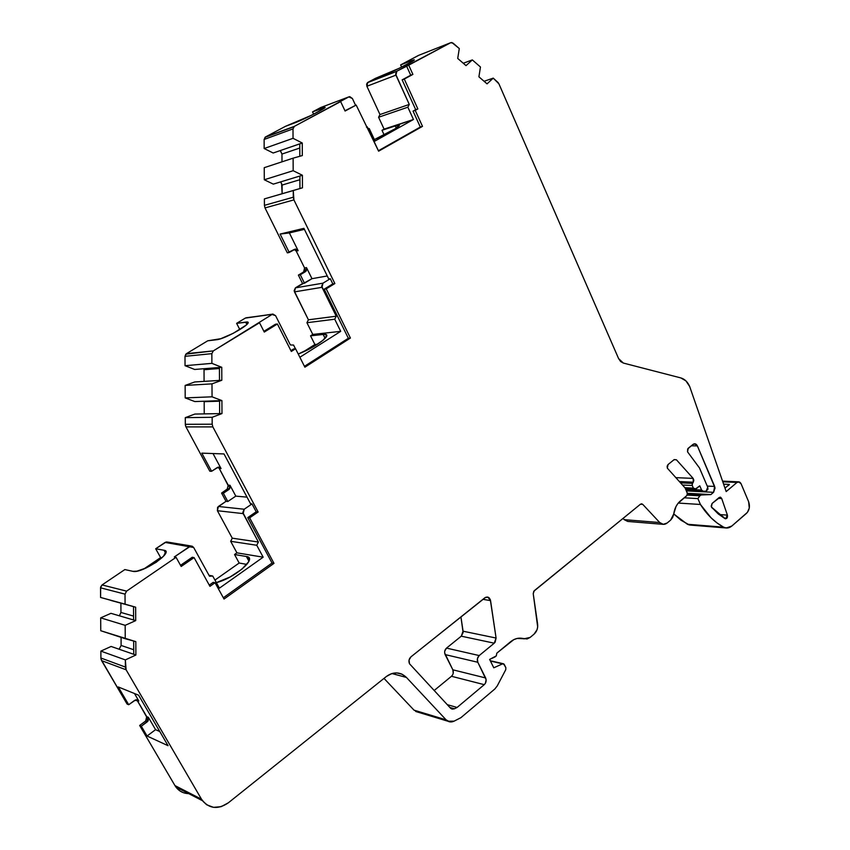 <?xml version="1.0" encoding="UTF-8"?>
<svg xmlns="http://www.w3.org/2000/svg" width="850" height="850" viewBox="0 0 850 850"><rect width="100%" height="100%" fill="white"/><g stroke="black" fill="none" stroke-linecap="round" stroke-linejoin="round"><path stroke-width="1.27" d="M685.663 489.239L701.601 490.057L703.216 491.279L706.116 491.204L703.12 491.279L701.601 490.057L685.663 489.239L701.601 490.057L702.737 491.204L706.116 491.204L707.742 487.273L699.476 467.957L707.742 487.273L706.116 491.204L707.933 489.228L707.742 487.273L699.476 467.957L687.544 451.839L699.476 467.957L687.544 451.839L688.224 448.269L693.058 444.38L694.62 443.774L697.372 445.899L691.294 445.804M623.039 518.404L624.24 519.669L659.717 522.538L642.749 504.369L640.454 504.22L641.633 503.806L642.749 504.369L640.454 504.22L642.749 504.369L659.717 522.538L624.24 519.669L623.039 518.404L624.24 519.669L659.717 522.538C662.076 524.79 664.562 524.949 667.165 523.005L670.618 520.126L667.165 523.005L663.213 524.344L659.717 522.538L663.351 524.354L667.165 523.005L670.618 520.126L673.731 513.984C674.571 508.396 676.759 504.061 680.319 500.979L686.896 495.518L677.939 503.444L675.994 506.536L673.731 513.984L670.618 520.126L672.658 517.491L673.731 513.984C674.571 508.396 676.759 504.061 680.319 500.979L686.896 495.518L687.352 493.138L685.111 487.953L687.352 493.138L686.896 495.518L687.512 493.765L685.111 487.953L667.335 468.159L685.111 487.953L667.335 468.159L668.036 464.546L674.209 459.574L676.419 459.786L674.029 459.712M460.934 616.898L463.112 632.602L461.274 636.183L463.08 631.21L460.934 616.898L463.08 631.21L496.081 638.042L494.243 643.184L479.209 655.562L446.516 648.104C444.624 649.952 444.168 652.12 445.134 654.585L477.806 662.267L486.136 679.671L485.382 683.294L484.256 684.664L457.077 707.466L447.259 704.65L457.077 707.466L454.463 708.783L451.446 708.847L450.468 708.114L409.487 663.744C408.436 661.119 408.935 658.814 410.975 656.827L484.819 597.816L487.783 597.093L490.556 600.631L482.928 599.324L490.556 600.631L496.081 638.042L494.243 643.184L461.274 636.183L463.08 631.21L496.081 638.042L495.146 642.175L494.243 643.184L461.274 636.183L446.516 648.104C444.624 649.952 444.168 652.12 445.134 654.585L477.806 662.267C476.829 659.717 477.296 657.475 479.209 655.562L446.516 648.104L444.741 651.111L444.646 652.928L452.837 669.8L485.647 677.96C486.625 680.489 486.158 682.731 484.256 684.664L451.467 676.281C453.337 674.411 453.794 672.254 452.837 669.8L453.22 673.274M718.983 514.526L727.409 515.111C727.717 517.756 726.909 518.936 724.997 518.638L711.418 507.014L712.088 503.466L720.162 497.154L721.724 498.557L718.154 498.355L721.724 498.557L727.409 515.111L725.581 518.829L711.811 507.652L711.184 506.069L712.088 503.466L719.121 497.537L720.598 497.25L721.724 498.557L727.409 515.111L727.058 518.001L724.997 518.638L718.133 513.825L711.418 507.014L712.088 503.466L719.121 497.537L721.724 498.557L718.154 498.355M180.519 565.314L192.238 557.26L180.519 565.314L192.238 557.26L194.066 557.589L181.167 566.472L176.067 557.313L126.586 591.133L125.024 594.139L126.586 591.133L102.064 584.938L100.544 587.828L125.024 594.139L125.067 604.148L100.587 597.454L100.544 587.828L125.024 594.139L125.067 604.148L135.649 607.197L100.587 597.454L135.649 607.197L110.872 600.429L133.514 606.613L133.577 619.979L135.713 620.606L125.173 625.334L125.248 638.722L100.757 630.732L100.693 617.854L125.173 625.334L125.248 638.722L135.819 641.633L135.883 655.031L111.106 646.457L100.863 651.111L111.106 646.457L135.883 655.031L125.354 659.908L100.863 651.111L111.106 646.457L133.748 654.298L133.684 641.038L133.748 654.298L135.883 655.031L125.354 659.908L100.863 651.111L100.895 658.017L101.596 660.631L126.108 669.789L125.386 667.08L100.895 658.017L100.863 651.111L125.354 659.908L125.386 667.08L100.895 658.017L101.086 659.388L127.075 704.034L128.701 704.724L134.757 700.304L138.593 700.634L136.701 699.699L146.731 716.624L137.19 700.294L138.826 700.974L134.47 693.504L138.826 700.974L137.19 700.294L147.093 717.751M212.054 396.812L221.914 400.605L221.977 413.567L194.863 414.056L185.289 417.647L194.863 414.056L221.977 413.567L212.149 417.297L185.289 417.647L194.863 414.056L219.64 413.61L219.576 400.69L194.809 401.561L185.194 397.906L185.141 385.433L211.99 383.86L212.054 396.812L185.194 397.906L185.141 385.433L211.99 383.86L212.054 396.812L185.194 397.906L185.141 385.433L194.714 381.969L219.491 380.418L194.714 381.969L185.141 385.433L211.99 383.86L212.054 396.812L221.914 400.605L194.809 401.561L185.194 397.906L212.054 396.812L221.914 400.605L194.809 401.561L185.194 397.906M344.951 110.755L356.171 105.06L345.089 111.042L340.648 101.596L345.089 111.042L356.171 105.06L345.089 111.042L340.648 101.596L294.366 126.363L292.995 128.913L294.366 126.363L265.455 136.988L264.127 139.453L292.995 128.913L293.038 138.316L264.159 148.527L264.127 139.453L292.995 128.913L293.038 138.316L302.271 143.002L273.179 153.011L264.159 148.527L273.179 153.011L299.763 143.873L273.179 153.011L264.159 148.527L293.038 138.316L302.271 143.002L302.313 155.571L293.123 158.164L293.176 170.701L302.398 175.259L273.307 184.131L264.297 179.764L264.244 167.673L293.123 158.164L293.176 170.701L264.297 179.764L264.244 167.673L293.123 158.164L293.176 170.701L302.398 175.259L299.891 176.024L299.944 188.541L264.382 198.9L302.451 187.818L264.382 198.9L302.451 187.818L264.382 198.9L264.414 205.349L265.019 207.921L293.909 199.888L293.293 197.221L264.414 205.349L264.382 198.9L293.261 190.538L293.293 197.221L264.414 205.349L265.019 207.921L287.332 252.864L294.546 249.337L298.148 250.686L296.236 251.101L294.291 249.496L296.236 251.101L304.576 267.962L296.236 251.101L298.148 250.686L289.382 232.932L304.406 229.351L289.382 232.932L280.107 234.058L303.907 228.342L328.748 278.991L330.278 278.726L322.979 283.167L295.418 287.853L311.971 278.683L327.261 275.963L311.971 278.683L306.489 267.591L306.319 270.874L300.294 274.752L304.481 283.209L311.971 278.683L306.489 267.591L304.576 267.962L304.842 270.226L303.631 271.957L304.576 267.962L296.236 251.101L298.148 250.686L289.382 232.932L280.107 234.058L289.234 252.461L295.524 249.029L298.148 250.686L289.382 232.932L304.406 229.351M161.904 557.823L160.629 557.579L161.904 557.823L160.629 557.579L155.688 548.771L164.029 550.258L165.623 553.116L164.029 550.258L164.741 550.46C173.241 552.84 141.323 573.899 132.898 571.338L124.844 569.574L102.064 584.938L100.64 586.989L100.587 597.454L135.649 607.197L133.514 606.613L133.577 619.979L110.936 613.328L100.693 617.854L125.173 625.334L125.248 638.722L100.757 630.732L100.693 617.854L110.936 613.328L135.713 620.606L125.173 625.334L100.693 617.854L110.936 613.328L135.713 620.606L125.173 625.334M484.075 81.281L493.234 78.136L498.302 82.737L493.234 78.136L484.075 81.281L493.234 78.136L487.061 83.863L478.911 76.808L480.462 67.001L472.324 59.904L463.261 63.24L472.324 59.904L466.023 65.631L457.714 58.438L459.297 48.556L451.871 42.532L450.67 42.713L453.071 43.127L459.297 48.556L453.071 43.127L450.67 42.713L406.555 66.002L410.731 75.225L402.135 79.868L415.692 109.65L413.058 111.116L420.314 127.043L378.409 150.748L422.503 126.353L415.225 110.383L417.86 108.917L404.292 79.061L412.898 74.407L402.135 79.868L412.898 74.407L402.135 79.868L415.692 109.65L417.86 108.917L404.292 79.061L412.898 74.407L410.731 75.225L406.555 66.002L410.731 75.225M293.176 170.701L302.398 175.259L273.307 184.131L264.297 179.764L293.176 170.701L264.297 179.764L264.244 167.673L293.123 158.164M263.904 331.33L275.442 324.243L263.904 331.33L275.442 324.243L277.408 323.988L264.276 332.063L259.516 322.734L213.318 350.891L211.852 353.653L213.318 350.891L186.426 353.664L185.002 356.331L211.852 353.653L211.894 363.364L185.045 365.691L185.002 356.331L211.852 353.653L211.894 363.364L221.765 367.296L194.661 369.463L185.045 365.691L194.661 369.463L185.045 365.691L211.894 363.364L221.765 367.296L194.661 369.463L219.428 367.487L219.491 380.418L221.818 380.269L211.99 383.86M281.605 183.324L282.126 193.704L282.094 185.066L299.912 179.711L282.094 185.066L280.67 181.879M219.576 401.168L204.181 401.699L204.234 413.886L204.181 401.699L219.576 401.168L204.096 401.232M119.372 615.804L120.944 612.457L133.556 616.091L120.944 612.457L120.902 603.171L120.944 612.457L119.372 615.804L120.944 612.457L133.556 616.091M133.726 649.729L121.114 645.458L133.726 649.729L121.114 645.458L121.072 637.362L121.114 645.458L119.117 649.23L121.114 645.458L121.072 637.362M280.489 150.822L281.966 154.062L281.998 161.829L281.966 154.062L299.774 148.028L281.966 154.062L280.256 150.577L281.966 154.062L299.774 148.028M204.085 381.384L204.032 369.729L204.085 381.384L204.032 369.729L219.428 368.517L204.032 369.729L203.809 368.73M521.092 638.201L523.653 638.722C519.127 637.404 514.771 638.424 510.574 641.75L496.825 653.151L496.304 655.871L489.632 659.419L493.786 667.803L502.584 663.839L490.429 661.034L503.54 663.797L505.835 667.622L505.771 669.662L497.25 685.918L494.817 689.01L460.934 717.655L454.102 721.151L447.897 721.225L446.101 719.844L414.024 710.154L418.062 712.194M701.601 490.057L699.784 485.828L701.601 490.057L699.784 485.828L694.918 489.366L693.388 488.134L684.888 487.709L693.388 488.134L692.24 485.499L682.444 485.021L692.24 485.499L692.442 483.395L680.468 482.842L692.442 483.395L693.292 482.205L679.32 481.567M384.126 134.895L381.99 130.294L384.126 134.895L381.99 130.294L384.094 129.126L378.59 117.247L379.982 114.548L409.275 104.422L407.851 107.196L413.461 119.489L384.094 129.126L378.59 117.247L407.851 107.196L413.461 119.489L375.052 141.015L369.24 128.573L367.976 128.414M295.449 348.787L293.558 345.047L295.449 348.787L293.558 345.047L290.381 344.962L275.581 315.669L272.786 314.011L213.318 350.891L185.831 354.142L185.002 356.331L211.852 353.653L211.894 363.364L221.765 367.296L221.818 380.269L194.714 381.969L185.141 385.433M306.924 322.713L334.73 319.217L340.712 331.341L312.779 334.433L306.924 322.713L334.73 319.217L340.712 331.341L312.779 334.433L306.924 322.713L308.412 319.802L336.249 316.221L334.73 319.217L340.712 331.341L299.869 357.255L340.712 331.341L312.779 334.433L306.924 322.713L308.412 319.802L336.249 316.221L334.73 319.217L306.924 322.713L308.412 319.802L294.472 291.879L322.012 287.321L322.979 283.167L295.418 287.853L294.472 291.879L322.012 287.321L336.249 316.221L334.73 319.217M246.829 564.4L239.169 563.029L246.829 564.4L239.169 563.029L234.547 554.508L236.927 552.84L230.679 541.312L256.764 545.275L263.16 557.186L236.927 552.84L230.679 541.312L232.262 538.178L258.379 542.024L256.764 545.275L263.16 557.186L236.927 552.84L230.679 541.312L256.764 545.275L263.16 557.186L219.406 588.168L212.734 576.034L208.983 575.28L212.734 576.034L209.514 576.247L193.673 547.496L190.697 546.061L174.282 556.973L176.067 557.313L174.282 556.973L189.593 546.529L174.282 556.973L176.067 557.313L126.586 591.133L102.064 584.938L100.544 587.828L125.024 594.139L125.067 604.148M703.088 491.279L686.162 490.397L702.992 491.268M493.234 78.136L487.061 83.863L493.234 78.136L498.908 83.821L618.598 358.583L498.908 83.821L618.598 358.583L623.326 363.056L680.818 377.921C684.686 379.036 687.639 381.894 689.669 386.495L685.939 380.896L680.818 377.921L623.326 363.056L620.596 361.505L618.598 358.583L623.326 363.056L680.818 377.921C684.686 379.036 687.639 381.894 689.669 386.495L726.187 491.576L736.992 482.449L722.851 481.822L736.992 482.449L738.639 481.822L741.115 483.841L748.648 501.766C750.157 506.356 749.434 510.212 746.491 513.347L731.829 526.023L726.293 527.988L723.616 527.17C714.638 522.261 706.903 514.696 700.432 504.475L678.247 503.062L700.432 504.475L697.893 498.599L684.154 497.792L697.893 498.599L699.869 495.794L687.257 495.082L699.869 495.794L701.197 494.987L687.512 494.222L701.197 494.987L710.876 494.583L687.416 493.297L710.876 494.583L713.554 492.331L686.386 490.896M378.59 117.247L407.851 107.196L413.461 119.489L384.094 129.126L378.59 117.247L379.982 114.548L409.275 104.422L407.851 107.196L378.59 117.247L379.982 114.548L366.881 86.264L395.93 75.151L409.275 104.422L407.851 107.196M413.461 119.489L375.052 141.015L413.461 119.489L381.99 130.294L395.271 125.949L381.99 130.294L395.271 125.949L396.259 128.074L395.271 125.949L398.852 125.109C399.659 126.608 391.51 131.442 374.382 139.591L395.229 128.732L399.362 125.375L395.271 125.949L396.259 128.074M317.486 344.261L314.893 344.516L317.486 344.261L314.893 344.516L310.547 335.835L323.17 334.464L325.104 338.353L323.17 334.464L325.784 334.56C331.362 335.697 313.979 348.075 298.233 354.036L313.257 346.821L323.032 340.266L326.697 335.644L325.114 334.422L323.17 334.464L325.104 338.353M221.914 400.605L221.977 413.567L219.64 413.61L219.576 400.69L221.914 400.605L221.977 413.567L212.149 417.297L212.181 424.203L185.321 424.299L185.969 426.891L209.801 471.187L211.576 471.293L201.811 453.146L224.018 453.942L250.559 503.774L252.004 503.912L244.205 509.235L218.397 506.473L226.015 501.33L227.821 501.511L235.801 496.124L247.031 497.144L235.801 496.124L229.999 485.286L229.787 488.665L223.369 493.234L227.821 501.511L235.801 496.124L229.999 485.286L228.193 485.148L219.268 468.478L217.929 467.234L219.268 468.478L221.053 468.573L219.268 468.478L218.546 467.606M230.679 541.312L232.262 538.178L217.398 510.712L243.174 513.623L244.205 509.235L218.397 506.473L217.398 510.712L243.174 513.623L258.379 542.024L256.764 545.275L230.679 541.312L232.262 538.178L258.379 542.024L256.764 545.275M263.16 557.186L219.406 588.168L263.16 557.186L236.927 552.84L234.547 554.508L246.383 556.495L234.547 554.508L239.169 563.029L214.954 580.072L239.169 563.029L234.547 554.508L246.383 556.495L248.912 561.17L246.383 556.495L247.849 556.941C256.041 559.778 233.367 578.499 216.357 582.633L230.042 577.012L241.857 569.234L248.636 561.744L249.156 558.227L246.383 556.495L248.912 561.17M323.17 334.464L310.547 335.835L312.779 334.433L310.547 335.835L314.893 344.516L303.046 352.017L314.893 344.516L310.547 335.835L323.17 334.464C334.751 332.701 316.721 347.055 298.233 354.036M221.977 413.567L212.149 417.297L185.289 417.647L185.321 424.299L185.289 417.647L212.149 417.297L212.181 424.203L185.321 424.299L185.491 425.648L185.969 426.891L212.851 426.891L212.181 424.203L212.851 426.891L258.134 512.008L256.201 511.796L252.004 503.912L244.205 509.235L242.813 512.465L258.379 542.024L232.262 538.178L217.398 510.712L243.174 513.623L244.205 509.235L218.397 506.473L226.015 501.33L227.821 501.511L235.801 496.124L247.031 497.144M640.464 504.209L534.299 590.686L533.226 593.693L537.614 624.07C538.039 628.203 536.86 631.561 534.066 634.143L537.062 629.691L537.678 626.907L533.226 593.693L533.779 591.271L640.464 504.209L642.749 504.369L640.454 504.22L534.299 590.686L533.226 593.693L537.614 624.07C538.039 628.203 536.86 631.561 534.066 634.143L530.124 637.436L524.046 638.849L520.816 638.18L527.096 638.966L530.124 637.436L523.919 638.807L520.816 638.18M355.555 105.283L352.399 98.504L349.786 96.645L348.819 96.9L352.399 98.504L355.555 105.283L352.399 98.504L348.819 96.9L338.587 102.372L348.819 96.9L320.705 107.536L312.545 111.892L324.487 107.536C329.078 106.516 303.493 119.744 294.865 122.836L285.451 126.331L265.455 136.988L264.127 139.453L292.995 128.913L293.038 138.316L302.271 143.002L299.763 143.873L299.816 156.273M304.449 366.329L348.351 338.257L304.449 366.329L348.351 338.257L324.179 289.17L332.807 283.889L330.278 278.726L322.979 283.167L295.418 287.853L311.971 278.683L306.489 267.591L305.554 271.596L303.631 271.957L304.576 267.962L306.489 267.591L305.554 271.596L298.382 275.103L305.554 271.596L300.294 274.752L298.382 275.103L303.631 271.957M264.297 179.764L273.307 184.131L299.891 176.024L299.944 188.541L302.451 187.818L302.398 175.259L302.451 187.818L293.261 190.538L293.293 197.221L264.414 205.349L265.019 207.921L293.909 199.888L334.868 283.549L332.807 283.889L330.278 278.726L322.979 283.167L321.672 286.163L336.249 316.221L308.412 319.802L294.132 290.753L295.418 287.853L302.558 283.539L298.382 275.103L300.294 274.752L304.481 283.209L302.558 283.539L298.382 275.103L300.294 274.752L304.481 283.209M223.327 597.773L272.032 563.029L223.327 597.773L272.032 563.029L247.732 517.618L256.201 511.796L252.004 503.912L250.559 503.774L224.018 453.942L201.811 453.146L211.576 471.293L217.239 467.564L218.769 467.128L221.053 468.573L213.01 453.549L221.053 468.573L219.268 468.478L228.533 486.274M235.801 496.124L229.999 485.286L228.979 489.473L227.184 489.324L228.193 485.148L219.268 468.478M229.999 485.286L228.193 485.148L229.999 485.286L228.979 489.473L227.184 489.324L228.193 485.148M218.397 506.473L217.398 510.712L217.589 507.291L226.015 501.33L221.574 493.074L223.369 493.234L228.979 489.473L223.369 493.234L221.574 493.074L227.981 488.516M227.821 501.511L223.369 493.234L227.821 501.511L226.015 501.33L221.574 493.074L227.184 489.324L228.979 489.473M143.905 568.937L160.629 557.579L143.905 568.937L160.629 557.579L155.688 548.771L164.029 550.258C174.93 551.427 141.876 573.952 132.898 571.338L124.844 569.574L102.064 584.938L126.586 591.133L125.024 594.139M159.8 731.542L155.582 729.661L148.389 717.336L147.305 721.767L141.302 726.208L147.061 736.015L155.582 729.661L148.389 717.336L148.166 720.853L141.302 726.208L147.061 736.015L155.582 729.661L159.8 731.542L155.582 729.661L148.389 717.336L146.731 716.624L145.648 721.034L146.731 716.624L148.389 717.336L147.305 721.767L145.648 721.034L147.305 721.767L141.302 726.208L139.655 725.464L145.648 721.034L147.008 718.972M452.572 674.953L451.467 676.281C453.337 674.411 453.794 672.254 452.837 669.8L485.647 677.96L477.806 662.267C476.829 659.717 477.296 657.475 479.209 655.562L446.516 648.104L461.274 636.183L494.243 643.184L479.209 655.562L477.402 658.676L477.806 662.267L445.134 654.585L452.837 669.8L485.647 677.96C486.625 680.489 486.158 682.731 484.256 684.664L457.077 707.466L454.463 708.783L449.873 707.466L454.463 708.783L452.338 709.144L450.468 708.114L409.487 663.744L409.062 660.036L410.975 656.827L485.669 597.295L488.378 597.316L490.291 599.558L496.081 638.042L463.08 631.21M418.827 55.282L400.637 64.919L401.625 67.086L400.637 64.919L410.869 60.913L411.336 61.954L410.869 60.913L413.759 59.957C417.796 59.096 394.527 71.028 385.613 74.396L375.551 78.296L367.774 82.439L366.881 86.264L395.93 75.151L396.833 71.209L367.774 82.439L366.626 84.033L366.881 86.264L395.93 75.151L409.275 104.422L379.982 114.548L366.881 86.264L379.982 114.548M401.625 67.086L400.637 64.919L418.444 55.431L450.67 42.713L408.723 65.163L396.833 71.209L367.774 82.439L366.881 86.264M375.052 141.015L369.24 128.573L375.052 141.015M409.275 104.422L395.611 74.003L396.833 71.209L406.555 66.002L396.833 71.209L367.774 82.439L375.551 78.296L367.774 82.439M321.204 107.355L348.819 96.9L294.366 126.363L265.455 136.988L285.451 126.331L311.536 115.249L323.584 108.683L324.849 107.61L322.171 108.258L322.649 109.267L322.171 108.258C334.475 103.498 305.543 118.968 294.865 122.836L285.451 126.331L265.455 136.988L264.127 139.453L264.159 148.527L293.038 138.316M348.819 96.9L320.705 107.536L312.545 111.892L313.639 114.187L312.545 111.892L322.171 108.258L322.649 109.267M246.319 317.762L271.756 314.362L275.581 315.669L290.381 344.962L293.558 345.047L290.381 344.962L275.581 315.669L272.021 314.224L245.31 318.102L236.619 323.351L247.233 322.108C253.587 322.692 225.101 339.118 216.527 339.756L207.74 340.797L186.426 353.664L185.002 356.331L185.045 365.691L211.894 363.364M290.902 350.646L293.59 348.957L290.902 350.646L293.59 348.957L295.577 348.766L304.884 367.189L350.423 338.045L326.219 288.841L334.868 283.549L332.807 283.889L330.278 278.726L328.748 278.991L303.907 228.342L280.107 234.058L289.234 252.461L294.546 249.337L298.148 250.686M186.426 353.664L207.74 340.797L220.777 338.704L233.251 333.317L246.202 325.082L247.881 322.968L247.764 322.352L245.65 322.118L246.851 324.456L245.65 322.118C257.316 320.131 226.419 338.916 216.527 339.756L207.74 340.797L186.426 353.664L213.318 350.891L211.852 353.653M271.756 314.362L245.31 318.102L236.619 323.351L239.849 329.619L236.619 323.351L245.65 322.118L246.851 324.456M212.149 417.297L212.181 424.203L185.321 424.299L185.969 426.891L209.801 471.187L211.576 471.293L218.269 467.16L221.053 468.573L213.01 453.549M209.259 585.108L213.191 582.346L209.259 585.108L213.191 582.346L215.05 582.739L224.028 599.037L273.987 563.369L249.656 517.841L258.134 512.008L256.201 511.796L252.004 503.912L244.205 509.235M208.983 575.28L212.734 576.034L219.406 588.168L212.734 576.034L209.514 576.247L193.673 547.496L192.153 546.168L189.593 546.529L165.102 542.417L155.688 548.771L164.029 550.258L165.814 551.586L163.604 556.112L156.23 562.264L146.189 567.938L136.967 571.157L132.898 571.338L124.844 569.574L102.064 584.938M160.629 557.579L155.688 548.771L166.175 541.971L167.599 542.077L165.102 542.417L193.673 547.496L209.514 576.247L212.734 576.034M141.302 726.208L139.655 725.464L141.302 726.208L147.061 736.015L168.045 745.694L138.593 695.183L118.267 686.949L128.701 704.724L135.851 699.784L138.826 700.974L134.47 693.504M627.778 521.443L624.24 519.669L627.693 521.433L663.213 524.344M675.761 477.647L693.154 478.391L675.761 477.647L693.154 478.391L693.292 482.205L693.834 480.239L693.154 478.391L676.419 459.786L674.209 459.574L668.036 464.546L667.133 466.172L667.335 468.159L668.036 464.546L674.209 459.574L676.419 459.786L693.154 478.391L693.292 482.205L692.197 483.862L692.24 485.499L682.444 485.021M707.242 486.094L714.669 486.444L707.242 486.094L714.669 486.444L713.554 492.331L715.062 488.017L697.372 445.899L695.459 443.913L693.058 444.38L687.671 448.949L687.544 451.839L688.224 448.269L693.058 444.38C694.811 443.275 696.256 443.774 697.372 445.899L714.669 486.444L713.554 492.331L710.876 494.583L687.416 493.297M678.247 503.062L700.432 504.475L711.078 517.831L717.156 523.037L723.616 527.17L687.395 524.259L690.041 525.056L726.272 527.988M728.524 485.541L729.406 484.426L723.648 484.16L729.406 484.426L725.008 488.134L729.406 484.426L723.648 484.16M294.642 249.592L295.566 250.187M100.693 617.854L100.757 630.732L135.819 641.633L135.883 655.031L125.354 659.908L125.386 667.08L100.895 658.017L101.596 660.631L126.108 669.789L201.503 799.223L174.951 785.581L139.655 725.464L145.648 721.034L147.305 721.767M145.648 721.034L139.655 725.464L174.951 785.581L179.934 790.936L183.143 792.593M125.354 659.908L126.108 669.789L201.503 799.223C208.611 808.764 217.547 809.965 228.31 802.836L386.368 676.504L228.31 802.836C218.365 809.604 209.759 808.903 202.481 800.711L206.624 804.748L213.52 807.351L221.138 806.671L228.31 802.836L386.368 676.504C391.584 672.679 396.833 671.925 402.124 674.252L406.449 677.45L446.101 719.844L449.831 721.884L454.102 721.151C451.084 722.553 448.418 722.117 446.101 719.844L414.024 710.154L383.998 678.396L414.024 710.154L446.101 719.844L406.449 677.45L391.967 673.551M673.731 513.931L680.999 520.232L689.414 524.971L687.395 524.259L673.731 513.931L687.395 524.259L723.616 527.17L725.666 527.903L729.884 527.308L731.829 526.023C729.183 528.19 726.442 528.572 723.616 527.17L687.395 524.259M451.467 676.281L484.256 684.664L451.467 676.281L434.138 690.529M385.613 74.396L375.551 78.296L399.107 68.329L411.91 61.614L414.035 59.968L410.869 60.913C423.831 55.728 397.099 70.019 385.613 74.396M418.444 55.431L450.67 42.713L418.444 55.431L400.637 64.919L410.869 60.913L411.336 61.954M450.67 42.713L408.723 65.163L412.898 74.407L408.723 65.163L406.555 66.002M402.135 79.868L404.292 79.061L402.135 79.868L415.692 109.65L413.058 111.116L415.225 110.383L417.86 108.917L404.292 79.061M415.692 109.65L413.058 111.116L420.314 127.043L422.503 126.353L415.225 110.383L417.86 108.917M413.058 111.116L415.225 110.383L413.058 111.116L420.314 127.043L378.409 150.748M356.171 105.06L378.611 151.183L422.503 126.353L415.225 110.383M293.261 190.538L293.909 199.888L265.019 207.921L287.332 252.864L289.234 252.461L280.107 234.058L303.907 228.342L328.748 278.991L330.278 278.726M277.408 323.988L291.316 351.454L277.408 323.988L264.276 332.063L259.516 322.734L264.276 332.063L277.408 323.988L275.442 324.243L277.408 323.988L291.316 351.454L295.577 348.766L293.59 348.957L295.577 348.766L304.884 367.189L350.423 338.045L326.219 288.841L324.179 289.17L348.351 338.257L350.423 338.045L348.351 338.257L324.179 289.17L332.807 283.889L324.179 289.17L326.219 288.841L334.868 283.549L332.807 283.889M219.428 367.487L219.491 380.418L221.818 380.269L221.765 367.296L219.428 367.487L219.491 380.418M212.851 426.891L185.969 426.891L212.851 426.891L258.134 512.008L256.201 511.796L247.732 517.618L249.656 517.841L258.134 512.008L212.851 426.891L212.181 424.203M256.201 511.796L247.732 517.618L272.032 563.029L273.987 563.369L272.032 563.029L247.732 517.618L249.656 517.841L258.134 512.008M194.066 557.589L209.939 586.341L194.066 557.589L181.167 566.472L176.067 557.313L181.167 566.472L194.066 557.589L192.238 557.26L194.066 557.589L209.939 586.341L215.05 582.739L213.191 582.346L215.05 582.739L224.028 599.037L273.987 563.369L249.656 517.841L247.732 517.618M135.649 607.197L135.713 620.606M155.582 729.661L147.061 736.015L168.045 745.694L138.593 695.183L118.267 686.949L128.701 704.724L134.757 700.304L138.826 700.974M125.386 667.08L126.108 669.789L101.596 660.631L127.075 704.034L128.701 704.724L118.267 686.949L138.593 695.183L168.045 745.694L147.061 736.015M126.108 669.789L201.503 799.223L174.951 785.581L175.897 787.026C179.573 791.796 184.439 793.974 190.496 793.571C183.759 793.974 178.585 791.308 174.951 785.581L139.655 725.464M523.653 638.722L517.129 638.456L513.74 639.668L496.825 653.151L496.304 655.871L494.976 656.965L489.632 659.419L493.786 667.803L502.584 663.839L490.429 661.034M457.714 58.438L459.297 48.556L457.714 58.438L466.023 65.631L457.714 58.438M366.456 127.086L367.243 126.82L366.52 127.224L367.243 126.82L378.611 151.183L420.314 127.043M302.271 143.002L302.313 155.571L302.271 143.002L299.763 143.873M293.909 199.888L334.868 283.549L293.909 199.888L293.293 197.221M295.577 348.766L291.316 351.454L295.577 348.766L304.884 367.189L350.423 338.045L326.219 288.841L334.868 283.549M215.05 582.739L209.939 586.341L215.05 582.739L224.028 599.037L273.987 563.369L249.656 517.841M386.368 676.504L391.478 673.71L396.897 672.934L402.071 674.231L406.449 677.45C400.403 671.787 393.709 671.468 386.368 676.504M460.934 717.655L454.102 721.151L460.934 717.655L494.817 689.01L497.25 685.918L494.817 689.01L460.934 717.655M505.771 669.662L497.25 685.918L505.771 669.662L505.835 667.622L505.771 669.662M504.305 664.519L505.835 667.622L503.986 664.084L502.584 663.839L504.305 664.519M502.584 663.839L493.786 667.803L489.632 659.419L496.304 655.871L496.825 653.151L510.574 641.75C514.866 638.35 519.318 637.372 523.919 638.807M534.066 634.143L530.124 637.436L534.066 634.143M684.888 487.709L693.388 488.134L694.535 489.303L695.98 488.984L693.388 488.134L692.24 485.499L692.442 483.395L680.468 482.842M699.784 485.828L695.98 488.984L699.784 485.828M687.512 494.222L701.197 494.987L710.876 494.583L713.554 492.331M701.197 494.987L699.869 495.794L701.197 494.987L710.876 494.583M723.616 527.17C714.638 522.261 706.903 514.696 700.432 504.475L697.893 498.599L699.869 495.794L687.257 495.082M746.491 513.347L731.829 526.023L747.437 512.337L749.264 508.109L748.648 501.766C750.157 506.356 749.434 510.212 746.491 513.347M741.115 483.841L748.648 501.766L741.115 483.841L739.287 481.939L736.992 482.449C738.671 481.323 740.042 481.791 741.115 483.841M736.992 482.449L726.187 491.576L689.669 386.495L726.187 491.576L736.992 482.449L722.851 481.822M472.324 59.904L480.462 67.001L478.911 76.808L487.061 83.863L478.911 76.808L480.462 67.001L472.324 59.904L466.023 65.631L472.324 59.904L463.261 63.24M447.259 704.65L457.077 707.466L454.463 708.783L450.468 708.114L409.487 663.744C408.436 661.119 408.935 658.814 410.975 656.827L484.819 597.816C487.645 596.254 489.558 597.189 490.556 600.631L482.928 599.324M125.248 638.722L135.819 641.633L135.883 655.031M299.912 179.711L282.094 185.066L282.126 193.704M204.234 413.886L204.181 401.699M281.998 161.829L281.966 154.062M204.032 369.729L219.428 368.517M120.944 612.457L120.902 603.171M119.117 649.23L121.114 645.458M693.388 488.134L692.24 485.499M395.271 125.949C406.799 121.986 392.392 131.484 374.382 139.591M311.971 278.683L327.261 275.963M305.554 271.596L300.294 274.752M295.418 287.853L294.472 291.879L322.012 287.321L322.979 283.167M185.969 426.891L209.801 471.187L211.576 471.293L201.811 453.146L224.018 453.942L250.559 503.774L252.004 503.912M246.383 556.495C258.188 557.526 234.844 578.128 216.357 582.633M381.99 130.294L384.094 129.126M264.159 148.527L264.127 139.453M264.414 205.349L264.382 198.9M340.712 331.341L299.869 357.255M310.547 335.835L312.779 334.433M185.045 365.691L185.002 356.331M185.321 424.299L185.289 417.647M234.547 554.508L236.927 552.84M100.587 597.454L100.544 587.828M100.895 658.017L100.863 651.111M692.442 483.395L693.292 482.205M684.154 497.792L697.893 498.599L699.869 495.794M306.489 267.591L304.576 267.962M302.558 283.539L298.382 275.103M322.012 287.321L336.249 316.221M308.412 319.802L294.472 291.879M314.893 344.516L303.046 352.017M211.576 471.293L217.239 467.564L221.053 468.573M223.369 493.234L221.574 493.074L227.184 489.324M226.015 501.33L221.574 493.074M243.174 513.623L258.379 542.024M232.262 538.178L217.398 510.712M239.169 563.029L214.954 580.072M148.389 717.336L146.731 716.624M454.463 708.783L449.873 707.466M400.637 64.919L410.869 60.913M395.93 75.151L396.833 71.209M292.995 128.913L294.366 126.363L265.455 136.988M313.639 114.187L312.545 111.892L322.171 108.258M299.891 176.024L299.944 188.541M289.382 232.932L280.107 234.058M265.019 207.921L287.332 252.864L289.234 252.461M239.849 329.619L236.619 323.351L245.65 322.118M219.64 413.61L219.576 400.69M165.623 553.116L164.029 550.258M155.688 548.771L165.102 542.417L189.593 546.529M133.514 606.613L133.577 619.979M133.748 654.298L133.684 641.038M101.596 660.631L127.075 704.034L128.701 704.724M700.432 504.475L697.893 498.599M729.406 484.426L725.008 488.134M320.705 107.536L312.545 111.892M245.31 318.102L236.619 323.351M383.998 678.396L414.024 710.154M461.274 636.183L446.516 648.104M445.134 654.585L452.837 669.8M721.724 498.557L727.409 515.111M484.256 684.664L457.077 707.466M490.556 600.631L496.081 638.042M494.243 643.184L479.209 655.562M477.806 662.267L485.647 677.96M408.723 65.163L412.898 74.407M367.243 126.82L378.611 151.183L422.503 126.353M340.648 101.596L294.366 126.363M302.398 175.259L302.451 187.818M324.179 289.17L326.219 288.841M348.351 338.257L350.423 338.045M259.516 322.734L213.318 350.891M221.765 367.296L221.818 380.269M272.032 563.029L273.987 563.369M176.067 557.313L126.586 591.133M201.503 799.223L174.951 785.581M446.101 719.844L406.449 677.45M659.717 522.538L642.749 504.369M693.154 478.391L676.419 459.786M714.669 486.444L697.372 445.899M685.514 488.888L694.918 489.366M490.291 660.737L503.243 663.722M398.852 125.109L399.16 125.779M325.784 334.56L326.591 336.186M247.849 556.941L249.337 559.683M136.956 699.964L138.593 700.634M367.391 82.705L396.451 71.474M264.934 137.381L293.824 126.767M247.233 322.108L247.796 323.202M245.565 317.974L272.021 314.224M164.741 550.46L165.824 552.404M167.599 542.077L191.176 546.008M415.777 711.503L447.897 721.225M520.699 638.169L524.046 638.849M722.606 481.132L738.607 481.822M202.481 800.711L175.897 787.026M397.248 672.956L402.124 674.252"/></g></svg>
